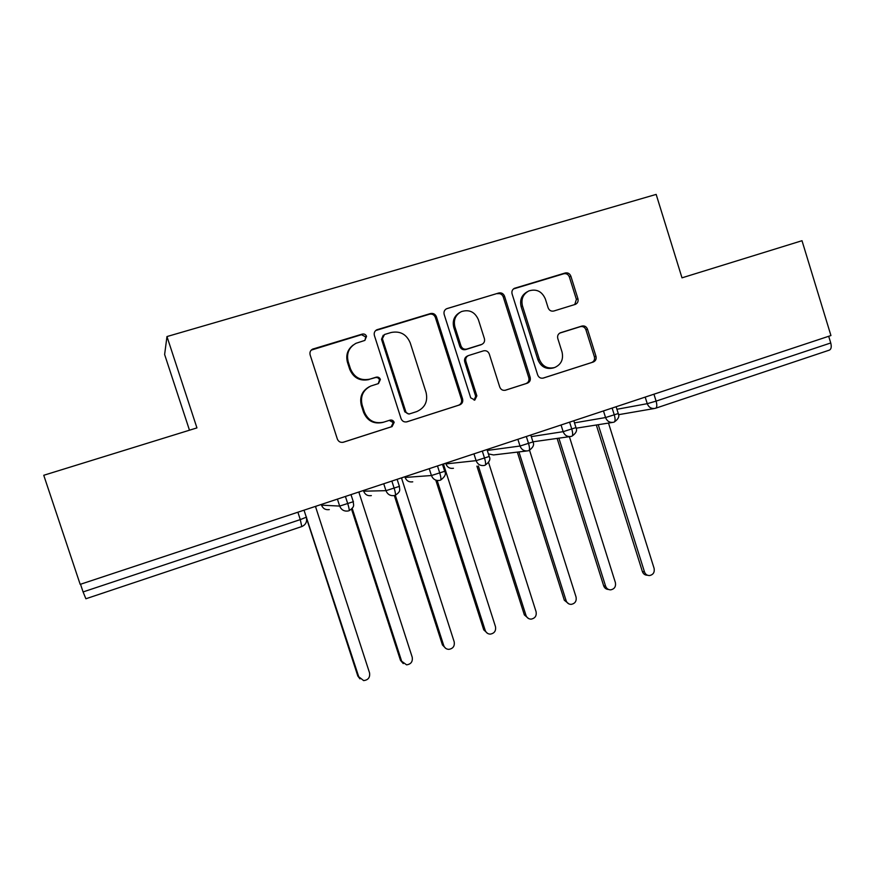 <?xml version="1.0" encoding="UTF-8"?>
<svg xmlns="http://www.w3.org/2000/svg" width="875" height="875" viewBox="0 0 875 875"><rect width="100%" height="100%" fill="white"/><g stroke="black" fill="none" stroke-linecap="round" stroke-linejoin="round"><path stroke-width="1.31" d="M366.548 336.372C365.728 334.458 364.306 333.703 362.305 334.086L312.539 349.147C310.33 350.47 309.531 352.395 310.144 354.933L337.334 439.02C338.537 441.755 340.572 442.805 343.47 442.192L392.077 426.595L394.177 422.363C393.356 420.47 391.945 419.727 389.966 420.153L383.731 422.144C374.609 424.069 368.167 420.678 364.372 411.972L362.13 405.016C360.139 396.32 363.048 389.988 370.836 386.017L378.481 383.567L380.384 379.433C379.553 377.53 378.153 376.775 376.163 377.18L369.895 379.127C360.741 380.986 354.266 377.541 350.459 368.802L348.217 361.823C346.248 353.609 348.852 347.43 356.005 343.295L364.853 340.408L366.548 336.372M364.919 340.375L365.739 336.962L361.506 334.688L311.216 350.12M394.166 422.33L393.258 422.614L389.255 420.372M378.252 383.655L379.52 379.859C378.7 377.967 377.3 377.223 375.309 377.617L369.895 379.127M575.116 304.445L575.444 304.336C577.686 303.177 578.506 301.306 577.927 298.692L570.861 276.172C569.756 273.547 567.886 272.486 565.25 272.978L514.445 288.312C512.291 289.527 511.503 291.397 512.094 293.934L537.666 374.938C538.792 377.573 540.684 378.613 543.353 378.055L593.228 362.053C595.656 360.959 596.575 359.045 595.973 356.289L587.486 329.186C586.381 326.572 584.522 325.522 581.897 326.058L560.394 332.784C558.064 333.933 557.189 335.836 557.791 338.505L562.045 352.034C563.642 359.384 561.17 364.558 554.652 367.533C547.466 369.141 542.347 366.373 539.295 359.231L522.484 305.966C520.909 299.13 523.042 294.12 528.872 290.916C536.484 288.652 541.975 291.342 545.355 298.988L548.144 307.847C549.248 310.483 551.141 311.533 553.798 311.019L575.116 304.445M166.972 336.558L196.941 427.897L43.75 475.278L80.183 584.369L830.933 335.541L802.003 240.713L681.997 277.834L656.162 194.403L166.972 336.558L164.62 354.506L189.481 430.205M436.417 316.794C435.269 314.092 433.3 313.02 430.511 313.545L376.786 329.787C374.588 331.067 373.789 332.981 374.402 335.53L401.067 418.633C402.238 421.334 404.239 422.384 407.05 421.783L459.681 404.906C462.241 403.758 463.203 401.778 462.591 398.956L436.417 316.794L435.367 317.439C434.219 314.759 432.25 313.688 429.483 314.212L375.681 330.531M447.147 308.547L498.783 292.994C501.495 292.48 503.409 293.552 504.536 296.209L530.173 377.333C530.775 380.122 529.834 382.08 527.341 383.195L505.531 390.195C502.819 390.764 500.894 389.725 499.756 387.067L489.289 354.025C488.152 351.367 486.216 350.306 483.481 350.853L468.53 355.534C466.156 356.727 465.27 358.663 465.883 361.342L476.864 395.883L474.841 400.039L470.728 397.852L444.172 314.442C443.581 311.905 444.369 310.012 446.556 308.766L498.783 292.994M392.591 420.416L393.291 422.603M80.522 584.259L83.081 591.938L300.289 519.608L297.883 512.214M85.892 598.763L301.777 526.564L85.892 598.763L83.081 591.938M828.691 336.284L830.736 342.967C831.698 346.784 831.25 349.169 829.402 350.109L829.248 350.153M345.417 496.464L347.791 503.792C349.048 507.883 349.464 510.213 349.005 510.77L348.994 510.77C355.578 506.319 353.183 505.017 353.281 501.714L353.413 501.506M391.858 481.075L394.198 488.338C395.434 492.395 395.752 494.725 395.161 495.337L395.139 495.337M437.478 465.948L439.786 473.156C440.989 477.181 441.219 479.522 440.497 480.178L440.464 480.178M482.3 451.095L484.575 458.237C485.745 462.23 485.898 464.581 485.034 465.281L485.002 465.281C489.42 462.153 490.82 459.222 489.212 456.477L489.158 456.312M526.334 436.505L528.577 443.581C529.714 447.552 529.791 449.903 528.806 450.636L528.773 450.647M569.603 422.155L571.812 429.188C572.928 433.114 572.928 435.477 571.823 436.253L571.78 436.264M612.128 408.067L614.316 415.034C615.398 418.928 615.333 421.291 614.108 422.111L614.064 422.122C618.33 419.256 619.708 416.402 618.264 413.536L618.22 413.394M353.248 345.002C347.539 349.42 345.614 355.184 347.463 362.316L348.217 361.823M369.064 379.553C359.953 381.413 353.5 377.978 349.705 369.272L347.463 362.316M369.425 386.673C362.064 390.775 359.373 396.998 361.331 405.355L362.13 405.016M383.731 422.144L382.856 422.417C373.767 424.342 367.347 420.962 363.562 412.289L361.331 405.355M342.923 442.334L391.169 426.847L393.258 422.636M406.525 421.925L458.544 405.234C461.092 404.097 462.055 402.117 461.453 399.306L435.367 317.439M384.53 334.491L382.386 338.691L405.759 411.556C406.58 413.448 407.969 414.181 409.938 413.766L416.741 411.589C424.944 407.848 428.061 401.461 426.081 392.459L410.222 342.869C406.503 334.206 400.127 330.761 391.092 332.511L384.53 334.491M383.25 335.223L381.522 339.27L382.386 338.691M409.938 413.766L408.975 414.072L404.808 411.863L381.522 339.27M505.017 390.327L525.973 383.6C528.456 382.484 529.408 380.538 528.806 377.759L503.256 296.931C502.13 294.273 500.216 293.212 497.514 293.727M468.212 355.666L467.359 356.037C464.997 357.23 464.122 359.155 464.723 361.834L475.672 396.255L476.864 395.883M474.119 400.192L475.672 396.255M478.384 319.67C474.895 311.872 469.219 309.192 461.366 311.609C455.448 314.902 453.305 319.977 454.902 326.834L460.961 345.866C462.098 348.545 464.045 349.606 466.802 349.059L481.797 344.389C484.137 343.197 485.002 341.272 484.4 338.614L478.384 319.67M459.703 312.528C454.18 315.919 452.211 320.895 453.786 327.447L454.902 326.834M480.944 344.772L465.642 349.595C462.897 350.142 460.961 349.081 459.812 346.413L453.786 327.447M527.417 291.692C521.664 294.908 519.575 299.884 521.139 306.644L522.484 305.966M554.192 367.675L553.197 367.992C546.033 369.589 540.925 366.833 537.895 359.723L521.139 306.644M542.85 378.186L591.642 362.534C594.059 361.441 594.978 359.527 594.388 356.781L585.922 329.777C584.828 327.173 582.969 326.134 580.355 326.659L559.716 333.113M574.766 304.555L576.395 299.392L569.362 276.959C568.258 274.334 566.398 273.273 563.763 273.777L513.483 288.925M359.964 678.869L357.82 676.025L363.639 680.597C368.222 680.039 370.191 677.458 369.545 672.864L315.7 507.161L316.214 506.144M304.117 510.475L358.761 676.823M306.655 518.777L357.82 676.025M403.266 663.589L400.488 660.362L406.58 664.847C410.988 664.212 412.869 661.664 412.212 657.202L359.067 492.778L359.57 491.772M352.188 508.386L401.614 661.095M351.531 509.141L400.488 660.362M445.802 648.419L442.455 644.962L443.756 645.619C444.642 647.97 446.327 649.217 448.787 649.359C453.042 648.67 454.847 646.144 454.18 641.791L401.712 478.636L402.205 477.641M395.336 495.272L443.756 645.619M394.33 495.556L442.455 644.962M487.572 633.391L483.733 629.814L485.209 630.394C486.117 632.778 487.812 634.014 490.284 634.123C494.408 633.38 496.136 630.875 495.469 626.631L443.658 464.723L444.15 463.739M437.183 480.506L485.209 630.394M435.914 480.572L483.733 629.814M528.587 618.559L524.355 614.906L525.995 615.42C526.914 617.827 528.609 619.062 531.103 619.128C535.095 618.341 536.758 615.869 536.08 611.712L488.534 462.361M478.363 466.003L525.995 615.42M476.93 466.134L524.355 614.906M568.903 603.903L564.331 600.239L566.125 600.688C567.044 603.105 568.761 604.341 571.244 604.373C575.116 603.553 576.723 601.114 576.056 597.034L529.561 450.308M518.93 451.916L566.125 600.688M517.333 452.102L564.331 600.239M608.519 589.466C606.156 589.345 604.538 588.131 603.673 585.802L605.609 586.184C606.55 588.623 608.256 589.848 610.75 589.848C614.502 589.006 616.055 586.589 615.387 582.597L569.384 436.68M558.884 438.156L605.609 586.184M557.134 438.408L603.673 585.802M647.478 575.225C645.017 575.236 643.322 574.022 642.392 571.594L644.481 571.911C645.422 574.361 647.128 575.575 649.611 575.553C653.264 574.7 654.762 572.305 654.106 568.378L608.508 423.073M598.238 424.703L644.481 571.911M596.323 424.998L642.392 571.594M361.506 334.688L362.305 334.086M375.309 377.617L376.163 377.18M304.03 510.18L306.348 517.322C307.289 521.719 305.758 524.803 301.777 526.564L300.289 519.608L306.534 517.114M653.942 394.209L656.097 401.122L830.736 342.967M616.93 409.281L647.248 403.681L656.097 401.122C657.169 405.059 657.016 407.433 655.627 408.231L829.402 350.109M321.278 504.459L321.508 505.159L339.675 506.078L337.411 499.111M329.295 509.6C325.566 510.114 322.973 508.638 321.508 505.159L321.486 505.083M350.995 494.616L353.281 501.714L339.675 506.078C341.283 509.906 344.137 511.547 348.228 510.978M363.42 490.492L363.639 491.192L385.962 490.667L383.742 483.766M404.873 476.755L405.092 477.444L431.43 475.53L429.242 468.683M445.67 463.236L445.889 463.914L476.109 460.655L473.944 453.862M487.287 450.439L520.013 446.031L517.88 439.305M531.289 436.614L563.15 431.67L561.05 424.998M574.492 422.877L605.555 417.55L603.477 410.933M655.113 408.373C651.394 408.964 648.769 407.4 647.248 403.681L645.192 397.108M371.35 495.611C367.664 496.136 365.094 494.659 363.639 491.192L363.606 491.094M397.13 479.325L399.394 486.369L385.962 490.667C387.559 494.484 390.392 496.114 394.439 495.534M412.738 481.83C409.095 482.366 406.547 480.9 405.092 477.444L405.059 477.334M442.455 464.297L444.697 471.297L431.43 475.53C433.027 479.336 435.816 480.955 439.808 480.364M395.161 495.337C401.483 491.214 399.383 489.584 399.394 486.369L399.459 486.172M453.447 468.278C449.848 468.825 447.333 467.37 445.889 463.914L445.845 463.794M487.003 449.531L489.212 456.477L476.109 460.655C477.684 464.45 480.452 466.047 484.389 465.456M440.497 480.178C444.97 476.908 446.37 473.955 444.697 471.297L444.697 471.111M488.392 453.906L493.522 454.945L526.553 451.008M530.786 435.028L532.973 441.919L520.013 446.031C521.577 449.816 524.3 451.413 528.183 450.811M573.825 420.766L575.98 427.612L563.15 431.67C564.703 435.433 567.394 437.019 571.222 436.417M528.806 450.636C533.127 447.628 534.516 444.719 532.973 441.919L532.919 441.766M616.131 406.733L618.264 413.536L605.555 417.55C607.097 421.302 609.755 422.877 613.528 422.275M571.823 436.253C576.089 433.333 577.467 430.456 575.98 427.612L575.936 427.459M349.705 369.272L350.459 368.802M363.562 412.289L364.372 411.972M312.67 349.398L313.294 348.841M461.453 399.306L462.591 398.956M458.5 405.245L459.637 404.917M376.611 330.137L377.453 329.525M429.483 314.212L430.511 313.545M404.808 411.863L405.759 411.556M503.256 296.931L504.536 296.209M528.806 377.759L530.173 377.333M525.941 383.611L527.308 383.206M464.723 361.834L465.883 361.342M459.812 346.413L460.961 345.866M465.642 349.595L466.802 349.059M480.266 345.056L481.469 344.509M537.895 359.723L539.295 359.231M560.044 332.938L560.612 332.708M580.355 326.659L581.897 326.058M585.922 329.777L587.486 329.186M594.388 356.781L595.973 356.289M591.609 362.545L593.195 362.064M513.658 288.859L514.97 288.116M563.763 273.777L565.25 272.978M569.362 276.959L570.861 276.172M576.395 299.392L577.927 298.692M533.138 441.788L569.855 436.614M576.133 428.203L612.369 422.461M618.516 414.695L654.117 408.548M311.916 349.694L312.539 349.147M458.544 405.234L459.681 404.906M375.944 330.4L376.786 329.787M525.973 383.6L527.341 383.195M480.583 344.936L481.797 344.389M445.637 309.345L446.556 308.766M591.642 362.534L593.228 362.053M513.778 288.695L514.445 288.312"/></g></svg>
